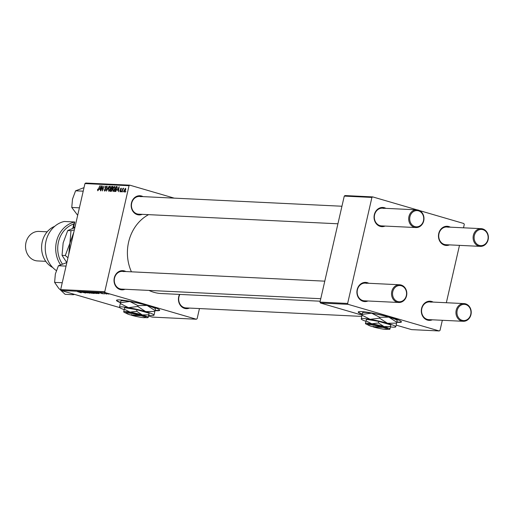 <?xml version="1.0" encoding="UTF-8"?>
<svg xmlns="http://www.w3.org/2000/svg" width="514" height="514" viewBox="0 0 514 514"><rect width="100%" height="100%" fill="white"/><g stroke="black" fill="none" stroke-linecap="round" stroke-linejoin="round"><path stroke-width="0.77" d="M396.821 322.272A22.16 2.281 -167.1 0 0 398.305 322.381A22.16 2.281 -167.1 0 0 401.434 321.931A22.16 2.281 -167.1 0 0 385.898 316.11A22.16 2.281 -167.1 0 0 361.355 311.587A22.16 2.281 -167.1 0 0 358.226 312.037A22.16 2.281 -167.1 0 0 362.229 314.35M396.885 321.989A22.16 2.281 -167.1 0 0 398.369 322.092A22.16 2.281 -167.1 0 0 401.421 321.777M155.067 310.597A22.16 2.281 -167.1 0 0 159.681 310.257A22.16 2.281 -167.1 0 0 149.285 305.849A22.16 2.281 -167.1 0 0 116.479 300.362A22.16 2.281 -167.1 0 0 120.475 302.675L129.83 301.5L137.97 305.618L147.113 305.451L155.035 310.604L155.427 308.978L154.014 315.133A17.727 1.825 -167.1 0 0 145.7 311.612A17.727 1.825 -167.1 0 0 128.416 307.661A17.727 1.825 -167.1 0 0 119.447 307.224A17.727 1.825 -167.1 0 0 119.499 307.43A17.727 1.825 -167.1 0 0 124.195 309.627M155.132 310.315A22.16 2.281 -167.1 0 0 159.668 310.103M189.467 308.079A9.605 8.282 -87.2 0 1 184.577 308.381A9.605 8.282 -87.2 0 1 179.527 294.413M179.874 294.426A8.867 7.646 92.8 0 0 184.372 307.648A8.867 7.646 92.8 0 0 185.914 307.905L361.76 316.399M125.056 289.26A9.605 8.282 -87.2 0 1 120.167 289.568A9.605 8.282 -87.2 0 1 114.294 277.913A9.605 8.282 -87.2 0 1 124.433 270.942A9.605 8.282 -87.2 0 1 125.911 271.553M123.893 271.643A8.867 7.646 92.8 0 0 122.351 271.379A8.867 7.646 92.8 0 0 114.378 278.967A8.867 7.646 92.8 0 0 119.961 288.829A8.867 7.646 92.8 0 0 121.497 289.093L320.762 298.711M142.211 214.338A9.605 8.282 -87.2 0 1 137.328 214.646A9.605 8.282 -87.2 0 1 131.456 202.991A9.605 8.282 -87.2 0 1 141.594 196.02A9.605 8.282 -87.2 0 1 143.072 196.631M141.054 196.721A8.867 7.646 92.8 0 0 139.512 196.457A8.867 7.646 92.8 0 0 131.533 204.045A8.867 7.646 92.8 0 0 137.116 213.908A8.867 7.646 92.8 0 0 138.658 214.171L337.923 223.789M320.19 301.204L161.088 293.52A41.371 35.672 -87.2 0 1 153.898 292.312A41.371 35.672 -87.2 0 1 148.976 290.416M131.43 271.822A41.371 35.672 -87.2 0 1 148.597 214.646M385.089 226.07A9.605 8.282 -87.2 0 1 380.199 226.372A9.605 8.282 -87.2 0 1 374.327 214.723A9.605 8.282 -87.2 0 1 384.466 207.746A9.605 8.282 -87.2 0 1 385.943 208.363M383.926 208.446A8.867 7.646 92.8 0 0 382.39 208.189A8.867 7.646 92.8 0 0 374.41 215.771A8.867 7.646 92.8 0 0 379.994 225.64A8.867 7.646 92.8 0 0 381.536 225.897L415.91 227.554A8.867 7.646 -87.2 0 1 414.368 227.297A8.867 7.646 -87.2 0 1 408.784 217.435A8.867 7.646 -87.2 0 1 416.764 209.847A8.867 7.646 -87.2 0 1 418.306 210.11A8.867 7.646 -87.2 0 1 423.889 219.973A8.867 7.646 -87.2 0 1 415.91 227.554M367.928 300.992A9.605 8.282 -87.2 0 1 363.045 301.294A9.605 8.282 -87.2 0 1 357.172 289.645A9.605 8.282 -87.2 0 1 367.304 282.674A9.605 8.282 -87.2 0 1 368.782 283.285M366.771 283.368A8.867 7.646 92.8 0 0 365.229 283.111A8.867 7.646 92.8 0 0 357.249 290.693A8.867 7.646 92.8 0 0 362.833 300.561A8.867 7.646 92.8 0 0 364.375 300.818L398.748 302.483A8.867 7.646 -87.2 0 1 397.206 302.219A8.867 7.646 -87.2 0 1 391.623 292.357A8.867 7.646 -87.2 0 1 399.603 284.769A8.867 7.646 -87.2 0 1 401.145 285.032A8.867 7.646 -87.2 0 1 406.728 294.895A8.867 7.646 -87.2 0 1 398.748 302.483M432.338 319.804A9.605 8.282 -87.2 0 1 427.455 320.106A9.605 8.282 -87.2 0 1 421.583 308.458A9.605 8.282 -87.2 0 1 431.721 301.487A9.605 8.282 -87.2 0 1 433.193 302.097M431.182 302.187A8.867 7.646 92.8 0 0 429.64 301.924A8.867 7.646 92.8 0 0 421.66 309.512A8.867 7.646 92.8 0 0 427.243 319.374A8.867 7.646 92.8 0 0 428.785 319.631L463.159 321.295A8.867 7.646 -87.2 0 1 461.617 321.032A8.867 7.646 -87.2 0 1 456.04 311.169A8.867 7.646 -87.2 0 1 464.014 303.588A8.867 7.646 -87.2 0 1 465.555 303.845A8.867 7.646 -87.2 0 1 471.139 313.707A8.867 7.646 -87.2 0 1 463.159 321.295M449.499 244.882A9.605 8.282 -87.2 0 1 444.61 245.184A9.605 8.282 -87.2 0 1 438.738 233.536A9.605 8.282 -87.2 0 1 448.876 226.565A9.605 8.282 -87.2 0 1 450.354 227.175M448.343 227.259A8.867 7.646 92.8 0 0 446.801 227.002A8.867 7.646 92.8 0 0 438.821 234.59A8.867 7.646 92.8 0 0 444.404 244.452A8.867 7.646 92.8 0 0 445.946 244.709L480.32 246.373A8.867 7.646 -87.2 0 1 478.778 246.11A8.867 7.646 -87.2 0 1 473.195 236.247A8.867 7.646 -87.2 0 1 481.175 228.659A8.867 7.646 -87.2 0 1 482.717 228.923A8.867 7.646 -87.2 0 1 488.3 238.785A8.867 7.646 -87.2 0 1 480.32 246.373M199.451 308.561L197.132 318.693L196.348 319.233L152.26 317.099L148.527 316.014M95.096 292.877L96.459 293.552L92.147 292.427L95.096 292.877M99.118 293.378L96.587 292.492L99.151 293.256M81.039 292.691L77.338 291.566L81.18 292.787M80.525 292.659L80.088 292.37M87.464 292.807L85.645 292.672L87.232 292.807L83.686 291.856L87.952 292.967M84.11 292.087L83.686 291.856M86.808 292.023L89.976 293.224L84.919 291.933L89.23 293.038L86.808 292.023M90.747 292.665L92.109 293.34L87.798 292.215L90.747 292.665M108.3 293.963L108.852 294.137L108.3 293.963M129.04 185.708L84.951 183.575L85.729 183.042L129.824 185.168L129.04 185.708L104.76 291.714L105.216 292.614L61.121 290.481L119.621 307.565M105.216 292.614L196.348 319.233M93.792 293.083L94.377 293.436L93.33 293.385L89.462 292.151L93.792 293.083M81.218 292.517L78.681 291.631L81.244 292.395M81.88 292.196L84.784 292.813L81.765 291.779L85.632 293.019L81.88 292.196M103.41 293.751L101.663 293.545L102.871 293.648L100.288 292.948L103.108 293.655M100.628 293.108L100.288 292.948M98.784 293.558L93.811 292.363L98.81 293.597M106.533 293.565L104.586 293.153L106.533 293.565M105.788 293.841L106.34 294.014L105.788 293.841M103.95 293.751L104.503 293.924L103.95 293.751M113.196 191.523L112.797 189.313L113.658 187.109L114.609 186.389L115.001 188.67L113.093 191.51M117.417 190.283L119.184 186.678L118.393 191.709L118.348 190.321L117.417 190.283M97.75 190.778L97.596 189.191L97.904 190.193L99.877 185.747L98.714 189.403L97.666 190.765M97.763 189.576L98.335 190.321L97.859 190.186M104.65 191.112L104.226 189.377L104.805 190.527L105.524 189.711L104.984 187.269L106.019 185.978L106.424 187.578L105.878 186.563L105.267 187.257L105.807 189.679L104.503 191.086M104.413 190.071L105.364 190.688L104.702 190.508M109.077 186.19L106.443 191.131L107.188 186.1L106.822 190.424L109.077 186.19M108.846 191.317L108.448 189.101L109.315 186.903L110.266 186.184L110.658 188.458L108.743 191.298M125.891 191.349L125.39 192.05L125.891 191.349M84.951 183.575L60.671 289.588L104.76 291.714M112.296 189.839L111.185 191.362L110.137 191.311L111.731 186.319L112.739 186.453L112.296 189.839M112.399 186.351L112.739 186.453L112.399 186.351M99.517 189.415L101.284 185.811L100.493 190.842L100.448 189.46L99.517 189.415M102.016 187.828L100.763 190.861L102.357 185.862L102.421 190.174L104.034 185.946L102.44 190.938L102.376 186.64L102.016 187.828M120.115 191.857L119.762 190.527L120.231 191.401L120.719 190.861L120.327 189.101L121.137 188.092L121.503 189.229L121.021 188.542L120.623 189.03L120.996 190.835L120.006 191.838M120.18 191.394L120.687 191.536L120.18 191.394M115.708 191.459L114.487 191.523L116.08 186.531L116.729 186.556L117.173 188.657L115.708 191.459M116.729 186.556L117.051 186.64L116.729 186.556M124.356 192.063L124.047 190.578L125.435 188.297L125.724 189.852L124.272 192.05M123.379 191.227L122.878 191.928L123.379 191.227M122.576 190.437L121.824 191.876L122.981 188.246L123.013 189.011L123.643 188.208L122.576 190.437M121.542 191.137L121.041 191.838L121.542 191.137M129.824 185.168L174.207 198.134M419.437 210.554L463.834 223.519L464.283 224.412L463.506 227.811M459.484 245.364L446.345 302.733M442.329 320.286L440.003 330.425L439.226 330.958L348.087 304.339L320.44 303.003L362.042 315.159M396.172 325.124L411.573 329.622L439.226 330.958M344.264 196.097L345.042 195.564L372.695 196.901L371.918 197.434L344.264 196.097L319.984 302.11L347.637 303.446L348.087 304.339M371.918 197.434L347.637 303.446M372.695 196.901L417.124 209.873M320.44 303.003L319.984 302.11M61.121 290.481L60.671 289.588M112.868 186.653L111.731 186.319M111.821 186.916L111.326 188.471L112.258 188.304L112.566 187.61L111.821 186.916M112.277 188.747L111.326 188.471M112.919 187.122L112.534 187.012M112.919 187.102L112.283 186.935M111.14 189.056L110.6 190.739L111.384 190.752L112.026 189.807L111.711 189.081L111.14 189.056M111.718 191.067L110.6 190.739M112.36 189.274L111.962 189.152M112.36 189.255L111.711 189.081M111.853 190.887L111.384 190.752M109.668 187.006L109.315 186.903M109.437 187.295L108.711 189.139L109 190.726L110.394 188.387L110.118 186.768L109.437 187.295M109.566 190.893L108.929 190.713L109.559 190.9M105.826 188.612L105.042 188.381M101.271 185.888L100.95 185.798M100.5 187.366L99.8 188.837L100.545 188.869L100.956 186.351L100.5 187.366M100.763 189.12L99.8 188.837M118.406 188.233L117.7 189.698L118.445 189.737L118.856 187.218L118.406 188.233M118.663 189.981L117.7 189.698M117.218 186.865L116.08 186.531M116.164 187.122L114.95 190.951L116.903 188.612L116.884 187.244L116.164 187.122M115.978 191.253L114.95 190.951M117.32 187.372L116.562 187.141M116.042 191.182L115.297 190.97M114.018 187.218L113.658 187.109M113.787 187.507L113.061 189.351L113.35 190.938L114.744 188.599L114.468 186.974L113.787 187.507M113.915 191.105L113.279 190.925L113.909 191.112M125.32 188.754L124.33 190.533L124.465 191.606L125.448 189.839L125.32 188.754L125.827 188.895L125.39 188.773M124.902 191.735L124.42 191.6L124.902 191.741M90.188 292.305L92.102 292.684L90.22 292.19M91.845 292.839L93.908 293.288L91.877 292.717M93.516 293.006L93.908 293.288M88.44 292.119L89.642 292.774L91.826 293.019M90.445 292.582L88.344 292.325M91.627 293.198L90.425 292.639M79.946 292.023L81.604 292.415L79.946 292.023M97.846 292.884L99.51 293.276L97.846 292.884M94.563 292.395L97.499 293.468L98.258 293.314M95.366 292.511L94.537 292.517M96.85 292.871L95.347 292.575M97.853 293.481L96.838 292.929M92.79 292.331L93.991 292.986L96.176 293.224M94.788 292.787L92.693 292.53M95.977 293.404L94.775 292.851M106.269 293.494L107.355 293.828M107.233 293.976L106.257 293.552M116.556 300.227A22.16 2.281 -167.1 0 0 120.539 302.386M358.309 311.902A22.16 2.281 -167.1 0 0 362.293 314.067M418.512 210.843A8.128 7.01 92.8 0 0 409.934 216.741A8.128 7.01 92.8 0 0 414.907 226.597A8.128 7.01 92.8 0 0 423.485 220.699A8.128 7.01 92.8 0 0 418.512 210.843M401.357 285.765A8.128 7.01 92.8 0 0 392.78 291.663A8.128 7.01 92.8 0 0 397.746 301.525A8.128 7.01 92.8 0 0 406.323 295.621A8.128 7.01 92.8 0 0 401.357 285.765M479.318 245.416A8.128 7.01 92.8 0 0 487.895 239.511A8.128 7.01 92.8 0 0 482.929 229.655A8.128 7.01 92.8 0 0 474.351 235.553A8.128 7.01 92.8 0 0 479.318 245.416M462.157 320.338A8.128 7.01 92.8 0 0 470.734 314.433A8.128 7.01 92.8 0 0 465.768 304.577A8.128 7.01 92.8 0 0 457.19 310.482A8.128 7.01 92.8 0 0 462.157 320.338M79.394 207.823L71.767 207.457L72.513 199.079L75.584 190.81L84.02 187.649M83.21 191.176L75.584 190.81M77.678 215.315L71.767 207.457M72.782 293.886L73.232 294.715L74.53 294.4M73.232 294.715L65.098 294.323L58.692 288.296L54.612 282.379L55.351 274.001L58.423 265.732L66.859 262.57M66.049 266.104L58.423 265.732M62.239 282.745L54.612 282.379M54.709 226.321A22.16 19.108 92.8 0 0 41.615 246.334A22.16 19.108 92.8 0 0 52.724 267.518M47.192 231.814L39 231.416A14.777 12.741 92.8 0 0 25.7 244.054A14.777 12.741 92.8 0 0 35.003 260.502A14.777 12.741 92.8 0 0 37.573 260.932L45.765 261.324M56.347 270.589A26.593 22.931 92.8 0 1 45.63 243.071A26.593 22.931 92.8 0 1 64.308 221.476L74.774 221.984L73.367 228.113M60.543 264.761A26.593 22.931 -87.2 0 1 74.774 221.984L73.753 224.008A25.115 21.659 92.8 0 0 62.4 264.029M72.757 228.351L73.753 224.008M74.858 227.573A22.16 19.108 92.8 0 0 73.637 226.944M68.748 254.327L69.885 243.193L73.817 232.199M74.35 229.874L70.99 230.702L69.885 243.193L65.304 255.516L67.964 257.752M66.794 262.59L62.046 255.362L63.158 242.871L67.732 230.548L74.877 227.567M67.732 230.548L70.99 230.702M62.046 255.362L65.304 255.516M373.1 326.223L373.305 326.955L382.994 327.424L383.547 326.724L382.3 326.364A10.344 1.06 -167.1 0 0 372.104 324.122A10.344 1.06 -167.1 0 0 367.645 324.103L368.204 324.976A9.605 0.989 -167.1 0 0 372.078 326.596L381.761 327.065A9.605 0.989 -167.1 0 0 372.316 324.989A9.605 0.989 -167.1 0 0 368.204 324.976A12.561 1.291 -167.1 0 1 365.493 323.634L365.454 323.492A12.561 1.291 -167.1 0 0 365.493 323.634M373.305 326.955A9.605 0.989 -167.1 0 0 386.824 329.243A9.605 0.989 -167.1 0 0 382.994 327.424M389.843 329.211L390.884 324.925L389.94 329.095A12.561 1.291 -167.1 0 1 389.843 329.211A12.561 1.291 -167.1 0 1 386.824 329.243L387.704 328.697A10.344 1.06 -167.1 0 0 383.534 326.724M378.439 322.953L371.808 323.801L366.045 320.877L366.398 319.322L378.792 321.398L378.439 322.953L384.048 326.602A12.561 1.291 -167.1 0 0 371.808 323.801A12.561 1.291 -167.1 0 0 365.454 323.492L366.045 320.877M390.524 326.48L384.048 326.602A12.561 1.291 -167.1 0 1 389.94 329.095M390.884 324.925L378.792 321.398M390.454 326.917A17.727 1.825 -167.1 0 0 395.632 326.975A17.727 1.825 -167.1 0 0 395.767 326.808A17.727 1.825 -167.1 0 0 387.453 323.287A17.727 1.825 -167.1 0 0 370.17 319.335A17.727 1.825 -167.1 0 0 361.201 318.898A17.727 1.825 -167.1 0 0 361.252 319.104A17.727 1.825 -167.1 0 0 365.949 321.301M396.596 323.12L387.453 323.287L379.531 318.134L370.17 319.335L362.029 315.21L362.222 314.369L371.583 313.174L379.724 317.299L388.867 317.132L396.789 322.278L397.181 320.652L395.767 326.808L396.789 322.278M379.531 318.134L379.724 317.299M362.029 315.21L361.252 319.104M362.614 312.743L362.222 314.369M362.633 312.647L362.749 312.576A17.727 1.825 -167.1 0 1 371.583 313.174A17.727 1.825 -167.1 0 1 388.867 317.132A17.727 1.825 -167.1 0 1 397.129 320.447L397.181 320.652M382.3 326.364L381.761 327.065M131.346 314.549L131.552 315.281L141.241 315.75L141.793 315.05L140.56 314.69A10.344 1.06 -167.1 0 0 130.35 312.441A10.344 1.06 -167.1 0 0 125.891 312.428L126.45 313.302A9.605 0.989 -167.1 0 0 130.325 314.921L140.007 315.39A9.605 0.989 -167.1 0 0 130.562 313.315A9.605 0.989 -167.1 0 0 126.45 313.302A12.561 1.291 -167.1 0 1 123.739 311.959L123.701 311.818A12.561 1.291 -167.1 0 0 123.739 311.959M131.552 315.281A9.605 0.989 -167.1 0 0 145.07 317.568A9.605 0.989 -167.1 0 0 141.241 315.75M148.09 317.536L149.131 313.251L148.186 317.421A12.561 1.291 -167.1 0 1 148.09 317.536A12.561 1.291 -167.1 0 1 145.07 317.568L145.95 317.022A10.344 1.06 -167.1 0 0 141.78 315.05M136.685 311.278L130.055 312.126L124.292 309.203L124.645 307.648L137.039 309.724L136.685 311.278L142.301 314.928A12.561 1.291 -167.1 0 0 130.055 312.126A12.561 1.291 -167.1 0 0 123.701 311.818L124.292 309.203M148.771 314.806L142.301 314.928A12.561 1.291 -167.1 0 1 148.186 317.421M149.131 313.251L137.039 309.724M148.7 315.243A17.727 1.825 -167.1 0 0 153.879 315.3A17.727 1.825 -167.1 0 0 154.014 315.133L155.035 310.604M154.843 311.445L145.7 311.612L137.778 306.46L128.416 307.661L120.276 303.536L120.861 301.063M137.778 306.46L137.97 305.618M120.276 303.536L119.499 307.43M120.88 300.973L120.996 300.902A17.727 1.825 -167.1 0 1 129.83 301.5A17.727 1.825 -167.1 0 1 147.113 305.451A17.727 1.825 -167.1 0 1 155.376 308.773L155.427 308.978M140.56 314.69L140.007 315.39M112.36 188.664L111.763 188.49M111.801 190.964L111.108 190.765M105.89 188.94L105.286 188.76M121.041 190.328L120.552 190.18M116.762 187.173L117.32 187.34M139.512 196.457L341.945 206.236M382.39 208.189L416.764 209.847M399.603 284.769L365.229 283.111M324.784 281.158L122.351 271.379M481.175 228.659L446.801 227.002M429.64 301.924L464.014 303.588"/></g></svg>
